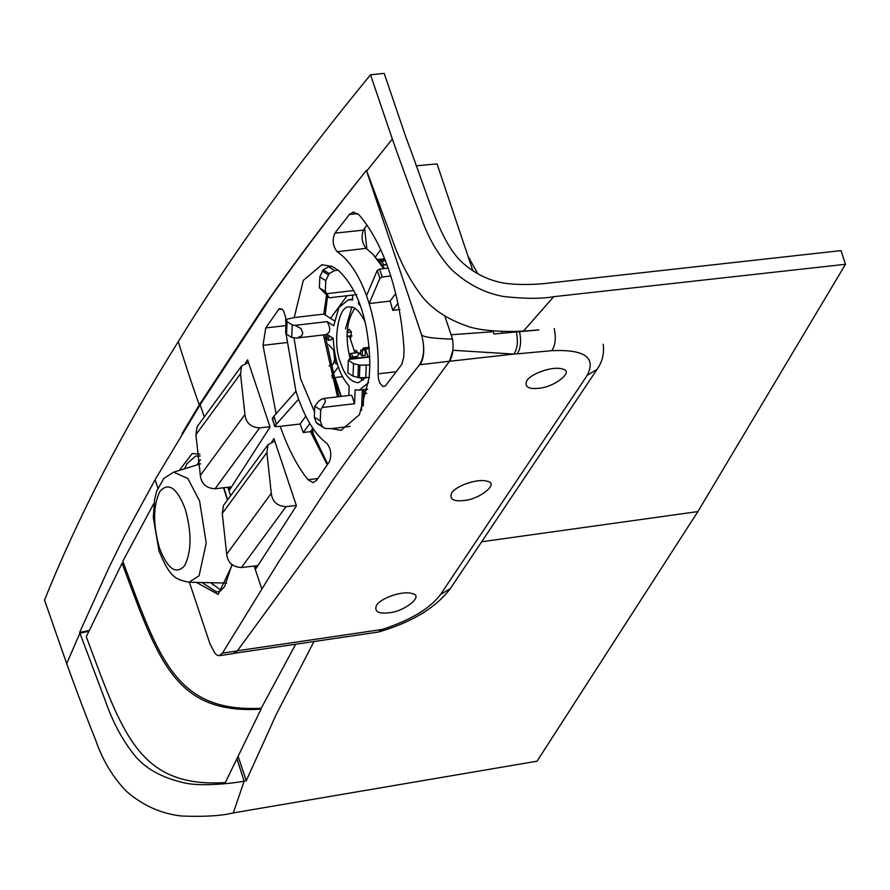 <?xml version="1.0" encoding="UTF-8"?>
<svg xmlns="http://www.w3.org/2000/svg" width="890" height="890" viewBox="0 0 890 890"><rect width="100%" height="100%" fill="white"/><g stroke="black" fill="none" stroke-linecap="round" stroke-linejoin="round"><path stroke-width="1.33" d="M236.918 758.736L244.138 781.22L236.963 758.647M313.97 641.568L276.111 714.726L246.274 780.708L238.108 756.289M246.274 780.708L244.183 781.109M66.694 663.617L79.9 633.146L105.276 700.586C112.351 721.189 121.808 739.067 133.667 754.219C144.48 768.192 161.613 777.804 185.053 783.055C203.087 786.927 235.294 782.922 244.138 781.22L233.269 812.915C221.132 815.885 203.899 816.909 181.593 816.008C161.335 813.816 142.99 805.617 126.536 791.421C112.674 777.148 102.272 759.726 95.319 739.178C84.005 711.41 70.399 674.03 66.694 663.629L44.5 600.016C78.676 515.699 123.054 429.903 177.633 342.639M481.69 541.754L697.882 511.572L537.059 761.184L233.269 812.915M523.431 331.047L525.412 330.991M177.644 342.639L178.267 341.627C179.335 345.376 192.474 386.549 199.316 404.85L264.319 305.86C293.934 263.307 327.987 218.117 366.48 170.302L391.978 238.687C399.054 259.279 408.31 277.502 419.724 293.355C430.159 307.962 446.38 319.032 468.407 326.563C485.339 332.204 515.355 331.748 523.565 331.036L523.476 331.158M538.873 329.845L525.412 331.002M89.323 630.476L79.644 632.401L108.903 567.687L124.823 535.313L156.773 476.706M79.9 633.146L79.644 632.401M181.927 433.83L199.316 404.85M697.882 511.572L845.5 264.274L841.017 250.613L549.052 283.042C539.284 284.388 518.514 285.468 503.885 283.087C487.731 280.283 473.269 272.863 460.486 260.837C438.981 238.832 428.958 198.136 405.951 137.349L384.191 73.38L370.507 74.804L392.334 139.007C395.983 149.498 409.356 187.256 420.447 215.38C427.289 236.106 437.424 253.95 450.874 268.902C466.794 283.943 484.516 293.155 504.007 296.57C525.478 298.84 542.032 298.873 553.691 296.693L523.565 331.036M845.5 264.274L553.691 296.693M366.736 171.047L392.334 138.996M178.267 341.627L178.912 340.603C232.468 253.617 296.348 165.017 370.507 74.804M123.521 562.981L122.052 563.259C158.142 659.724 174.262 714.603 261.07 709.13L260.792 708.307M261.07 709.13L225.315 782.577C138.506 788.051 122.386 733.182 86.285 636.706L122.052 563.259M295.647 644.271L261.237 708.262C175.007 712.612 158.865 657.766 122.798 561.245L153.981 503.273M276.412 424.185L273.942 416.131L276.412 424.185L274.943 426.188L272.195 418.611L274.843 426.577L280.194 426.343C288.037 448.582 297.293 466.371 307.962 479.71L313.213 482.658L316.673 480.211L329.367 461.799C331.881 454.912 331.013 448.727 326.752 443.242C315.739 435.154 306.349 420.458 298.573 399.165L276.579 424.007M273.942 416.131L295.936 391.289L298.573 399.165M305.815 416.209L300.097 424.018L280.194 426.343M273.786 416.309L272.307 418.311L273.297 418.968M377.26 270.393L379.897 278.27L382.233 276.99L379.596 269.114L377.26 270.393L366.524 295.68L369.161 303.557C375.981 326.163 378.951 349.592 378.083 373.856L378.495 378.973L379.885 383.212L383 386.538L385.37 385.926L401.702 364.511L403.771 357.113L404.027 349.269C402.414 323.437 397.986 299.007 390.755 275.989L382.233 276.99M390.755 275.989L388.129 268.113L379.596 269.114M379.897 278.27L369.161 303.557L390.143 301.098L392.757 310.343L397.897 303.334M395.672 293.555L390.143 301.098M197.268 464.858L198.081 463.111M212.955 584.852L211.242 582.727M210.908 582.716L221.098 590.393M200.428 459.674L197.046 464.925M449.472 361.262L513.897 354.087L452.899 350.282L449.472 361.262L237.241 650.968L449.483 361.262C452.71 356.223 453.744 348.858 452.576 339.157L444.8 315.972L451.108 334.762L493.305 331.692L493.983 333.995L519.471 331.636L519.727 332.671C521.429 341.727 520.594 348.758 517.212 353.775L513.897 354.087C517.468 348.702 518.269 341.315 516.289 331.926M452.576 339.157C434.175 338.589 423.84 337.176 421.582 334.94C424.864 347.322 424.185 357.268 419.535 364.767C386.805 405.862 357.724 444.577 332.293 480.9L278.77 561.69L222.422 653.149L237.241 650.968L233.391 653.616L219.363 655.674L217.305 655.307L215.08 653.56L209.962 643.815L189.37 582.26M384.636 268.524L372.599 253.906L383.724 268.635M366.847 248.933L364.622 228.33M338.779 396.684L325.072 334.751M350.237 358.893C344.864 337.488 346.399 320.656 354.843 308.385M363.265 380.241L360.239 377.905M351.806 307.195L345.476 328.899M325.195 314.982L327.509 296.537M363.22 406.062L363.865 389.653M327.731 464.135L311.444 430.371M184.553 468.796L187.1 463.557L195.644 456.08L200.117 456.014M216.748 592.05L201.963 582.527M366.958 225.126L363.554 229.787C361.006 236.662 361.83 242.848 366.035 248.355L372.599 253.906M388.129 268.113C380.208 245.885 370.529 228.152 359.07 214.913L353.308 212.02L349.358 214.523L334.885 233.147L363.309 230.154M365.378 247.798L366.035 248.355L337.221 251.725C348.88 259.735 358.648 274.387 366.524 295.68M399.999 309.498L392.757 310.343M285.868 324.227L285.657 317.43L283.71 311.2L282.03 309.019L279.204 308.708L265.721 327.943L263.006 345.342L276.178 414.017M295.936 391.289L286.079 333.828M312.902 428.379L310.499 431.661L327.242 464.836M310.499 431.661L303.256 432.507L300.097 424.018M303.256 432.507L309.831 423.54M323.471 334.94L337.51 396.84M348.791 395.516L349.158 386.026C339.746 375.725 334.429 359.838 333.216 338.356L326.608 334.184C330.624 332.415 330.78 328.232 327.108 321.613L333.705 325.773L338.89 307.528L348.524 299.652L352.54 300.064L352.74 295.057M314.737 406.185L318.576 401.368L321.546 399.143L324.805 398.709L325.384 401.735L320.689 409.945L314.737 406.185L314.303 417.132L320.267 420.903L320.689 409.945M320.267 420.903L322.236 426.321L324.895 428.446L317.663 423.896L316.273 422.561L314.303 417.132M294.023 337.855L300.564 378.695L314.515 411.848M367.648 389.108L359.137 390.209L355.121 389.787L354.576 403.715L351.839 395.538L350.827 395.271L323.471 398.486M362.33 389.831L361.518 410.334M369.773 356.612L349.581 358.97L348.335 360.317L353.53 363.587L359.86 365.223L359.371 377.805L369.205 377.482L369.851 364.889C368.938 320.801 358.381 289.228 338.167 270.171L332.048 266.421L321.946 264.719L303.312 280.394L294.19 317.563L323.782 314.092L334.44 320.823M359.371 377.805L353.03 376.159L347.845 372.888L348.335 360.317M324.895 428.446L331.347 428.624L341.048 430.371L359.404 414.718L369.205 377.482M331.347 428.624L350.171 426.41M358.626 300.776L358.503 303.835L359.738 303.69M358.503 303.835L360.617 306.104M356.834 294.579L329.478 297.783L319.388 287.826L325.339 291.597L326.975 293.667L353.92 290.507M325.339 291.597L325.773 280.639L319.81 276.879L319.388 287.826M338.167 270.171L334.573 270.593L329.189 273.564L325.773 280.639M326.497 295.68L323.782 314.092M285.634 333.005L286.135 320.367L287.014 319.232L294.19 317.563M286.547 319.655L287.047 321.613L292.232 324.895L295.035 325.373L327.108 321.613M271.806 441.818L273.931 438.581L296.426 505.798L256.031 568.51L255.163 565.918M245.462 363.064L247.587 359.827L270.07 427.033L229.676 489.756L228.808 487.164M419.535 364.767L420.214 364.689C424.408 357.246 424.864 347.334 421.582 334.94L366.391 170.413C330.468 215.291 298.606 257.533 270.805 297.127L200.172 404.739L155.071 479.732L157.853 488.065M261.671 588.513L254.151 566.04M230.621 495.719L227.796 487.286M204.266 416.954L200.172 404.739M334.885 233.147C332.003 240.078 332.782 246.274 337.221 251.725M359.86 365.223L369.851 364.889M328.777 297.482L326.975 293.667M319.81 276.879L323.237 269.792L328.621 266.822L332.048 266.421M327.631 334.451L296.67 338.067L291.742 337.466L286.547 334.184L286.046 332.226M291.742 337.466L292.232 324.895M297.171 338.022L301.599 335.886L302.8 332.949L300.987 328.566L295.035 325.373M368.649 382.555L359.137 390.209M365.345 322.536C359.816 311.144 354.498 305.993 349.403 307.095C337.955 304.558 332.315 344.263 340.659 362.909C344.597 375.246 350.471 381.866 358.258 382.756L365.223 377.939M199.905 454.089L192.184 453.577L179.324 470.409M196.423 582.405L218.172 594.42L232.268 564.95M227.64 499.78L223.868 487.742M222.422 653.149L219.363 655.674M257.855 565.606L241.435 567.531C232.568 566.997 227.662 562.558 226.694 554.181L222.266 513.463L223.412 505.542L268.012 444.666L266.867 452.587L271.294 493.305C272.262 501.671 277.168 506.121 286.035 506.644L296.303 505.442M274.799 441.173L268.012 444.666M231.511 486.841L215.08 488.766C206.224 488.243 201.307 483.793 200.339 475.427L195.911 434.709L197.068 426.788L241.668 365.901L240.511 373.822L244.939 414.54C245.907 422.906 250.824 427.356 259.68 427.89L269.948 426.688M248.444 362.419L241.668 365.901M501.704 331.258L502.349 333.216M477.874 273.82L468.051 256.365M519.493 331.714L538.806 329.934M416.12 165.829L437.046 163.905L472.913 270.86M493.004 330.78L493.305 331.692M330.557 318.375L347.089 295.725M375.491 256.832L380.697 249.69M384.313 258.067L383.991 259.123M342.316 376.681L342.795 377.427M358.803 354.431L356.067 350.226L354.654 351.917M350.438 339.301L351.394 331.881L349.047 329.222L347.501 331.447M313.169 434.787L312.357 429.125M396.573 594.197L389.308 596.623M388.196 612.854C404.238 611.986 424.319 595.666 412.493 593.697C402.747 590.026 379.24 598.736 376.292 605.812C374.434 611.519 378.395 613.866 388.196 612.854M471.7 481.913L464.435 484.349M463.323 500.569C479.365 499.702 499.457 483.392 487.62 481.412C477.874 477.741 454.367 486.452 451.419 493.527C449.561 499.234 453.533 501.593 463.323 500.569M546.827 369.639L539.574 372.065M538.461 388.296C554.492 387.417 574.584 371.108 562.747 369.139C553.013 365.456 529.494 374.178 526.557 381.243C524.688 386.961 528.66 389.308 538.461 388.296M233.536 653.405L378.517 632.011L382.266 629.441L237.396 650.768M327.286 334.607L327.019 338.779L328.41 340.347L331.614 339.68L332.092 337.644M328.41 340.347L329 335.697M335.619 358.014L334.929 362.408L336.309 363.977L337.054 363.22M329.1 365.912L333.094 364.422L334.629 359.816M334.651 359.616L333.65 350.282L328.799 344.808M332.07 377.883L342.383 376.67M331.57 376.103L338.245 366.992M348.124 332.37L347.122 331.781M356.534 357.535L356.3 356.823M354.988 352.907L349.436 336.298M350.204 358.759L356.145 358.069M350.994 357.58L352.696 356.99L351.461 353.319L349.77 353.897L350.994 357.58L357.124 356.734M326.697 336.787L325.306 338.69M352.696 356.99L357.324 356.445M351.461 353.319L358.292 352.518M347.022 336.576L351.928 336.008M347.022 336.32L351.939 335.741M347.089 332.493L351.428 331.981M385.136 260.114L379.073 260.826M386.883 264.686L381.732 265.42L383.434 264.831L382.199 261.159L380.497 261.749L381.02 263.295M377.972 259.524L383.579 258.857L385.492 260.069M383.434 264.831L386.794 264.441M382.199 261.159L385.392 260.781M362.019 355.944L365.223 355.277L365.378 351.239L363.988 349.67L360.784 350.337L360.628 354.376L362.019 355.944L362.708 351.55L361.318 349.981M363.788 391.656L364.266 389.609M363.699 393.703L366.825 393.347M363.71 393.703L366.958 389.264M369.328 348.724L365.456 349.169L363.543 347.968L369.216 347.3M368.015 356.812L365.456 349.169M363.543 347.968L362.13 349.892M360.305 352.384L356.033 358.214M311.734 429.97L312.702 429.992M312.702 433.597L313.258 433.708M313.236 432.685L312.368 430.093M88.9 631.344L79.9 633.157M396.484 371.697L378.083 373.856M282.119 309.097L278.414 309.531M317.797 478.553L307.962 479.71M420.214 364.689L449.483 361.262M365.779 377.883L366.268 365.312M357.925 377.605L358.414 365.034M353.03 376.159L353.53 363.587M348.98 359.426L369.784 356.99M328.188 274.699L322.236 270.938M323.237 269.792L329.189 273.564M334.573 270.593L328.621 266.822M316.273 422.561L322.236 426.321M323.159 427.245L317.196 423.473M322.503 407.464L354.576 403.715M287.047 321.613L286.547 334.184M357.68 213.544L349.358 214.523M286.625 342.572L263.006 345.342M285.801 325.595L265.721 327.943M286.035 506.644L241.435 567.531M226.694 554.181L271.294 493.305M222.266 513.463L266.867 452.587M259.68 427.89L215.08 488.766M200.339 475.427L244.939 414.54M195.911 434.709L240.511 373.822M468.93 258.99L469.998 258.857M341.293 396.395L334.985 377.538M517.146 353.864L551.811 350.671C584.463 349.225 596.278 357.413 587.278 375.224L440.606 594.431C429.981 608.515 410.535 620.185 382.266 629.441M440.606 594.431L450.284 588.691L596.968 369.483C602.319 361.974 604.399 353.553 603.198 344.207M587.278 375.224L596.968 369.483M551.811 350.671C555.393 345.287 556.183 337.9 554.214 328.51M199.605 501.037L187.835 478.475L173.617 472.178L163.905 478.397L156.818 490.779L154.571 499.513L153.28 517.424L158.976 550.799C170.179 578.411 175.986 579.334 189.047 582.249L199.082 575.763L206.213 543.111L199.605 501.037M159.532 548.229C152.858 524.622 152.991 505.687 159.922 491.414C168.433 481.857 176.832 487.631 185.12 508.724C191.784 532.331 191.662 551.277 184.731 565.539C176.22 575.096 167.821 569.322 159.532 548.229M352.574 299.174L348.524 299.652M223.557 487.776L227.44 500.058M231.945 564.705L224.591 586.632L220.609 590.738L216.737 592.05M340.848 396.451L334.54 377.594M378.517 632.011C411.569 622.422 435.488 607.981 450.284 588.691M336.309 363.977L337.243 363.865M226.672 583.061L189.047 582.249M200.628 463.812L173.617 472.178"/></g></svg>
